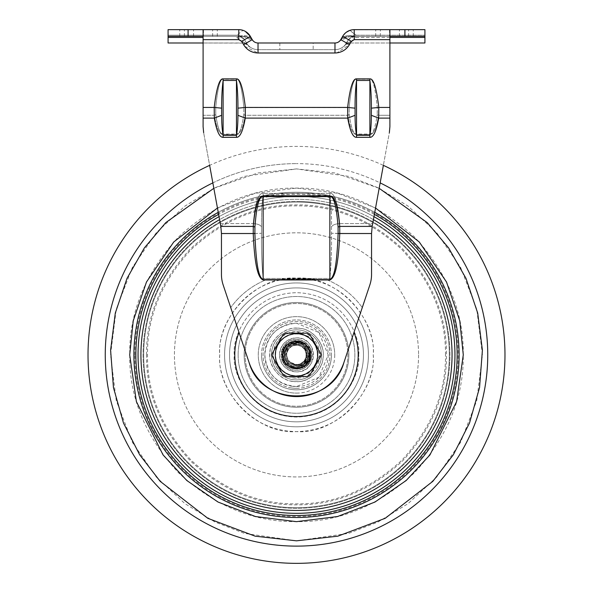 <?xml version="1.0" encoding="UTF-8"?>
<svg xmlns="http://www.w3.org/2000/svg" width="593" height="593" viewBox="0 0 593 593"><rect width="100%" height="100%" fill="white"/><g stroke="black" fill="none" stroke-linecap="round" stroke-linejoin="round"><path stroke-width="0.44" stroke-dasharray="2.96 2.22" d="M338.084 227.075L339.73 226.407L372.174 226.407L372.1 226.808L389.349 132.699L389.897 126.687L389.897 36.321L375.717 36.321L413.247 36.321L353.428 36.373L348.462 39.657L346.534 42.992A13.342 13.342 0 0 1 334.978 49.664L258.022 49.664A13.342 13.342 0 0 1 246.466 42.992L244.538 39.657A6.671 6.671 0 0 0 238.764 36.321L168.078 36.321L238.764 36.321L238.764 39.657L203.102 39.657L203.102 107.437L203.102 36.321L238.764 36.321L179.753 36.321L217.283 36.321L203.102 36.321L203.102 107.437L215.696 107.585C217.675 87.89 220.144 78.432 223.116 79.203C220.144 78.439 217.668 87.897 215.696 107.585L215.785 114.701C217.638 127.769 220.085 134.233 223.116 134.092C220.085 134.248 217.646 127.784 215.785 114.701L215.696 107.585L214.214 107.437C216.541 87.786 219.514 78.261 223.116 78.884L236.459 78.884C240.083 78.32 243.048 87.838 245.361 107.437L237.941 108.163C237.986 97.778 237.489 88.55 236.459 80.47L223.116 80.47C222.086 88.55 221.589 97.778 221.634 108.163L214.214 107.437L214.318 115.264L214.214 107.437C216.541 87.786 219.514 78.269 223.116 78.884L236.459 78.884C240.098 78.328 243.063 87.846 245.361 107.437L245.257 115.264C243.019 128.207 240.091 134.611 236.459 134.485L223.116 134.485C219.484 134.618 216.556 128.207 214.318 115.264L203.102 115.264L203.102 107.437L203.102 126.687L203.651 132.699L220.307 223.568L209.633 165.358A208.477 208.477 0 0 1 383.367 165.358L372.1 226.808L371.552 233.523L371.552 232.819L371.552 233.523L339.767 233.523C338.054 270.927 334.2 277.672 329.856 279.978L327.38 279.978A81.011 81.011 0 0 1 362.271 307.582L369.832 284.966A33.356 33.356 0 0 0 371.552 274.396L371.552 233.523L371.552 274.396L371.552 233.523L339.767 233.523L339.73 223.568L339.767 233.523C338.04 271.045 334.118 277.88 329.856 279.978L263.144 279.978C258.911 277.791 254.931 271.157 253.233 233.523L261.491 233.308C261.291 249.912 261.839 264.952 263.144 278.436C261.839 264.945 261.291 249.905 261.491 233.308L261.498 226.874L261.491 233.308L253.233 233.523L253.27 226.407C255.22 205.386 258.511 195.327 263.144 196.239L329.856 196.239C334.556 195.505 337.847 205.563 339.73 226.407L339.767 233.523C338.188 270.341 333.985 278.317 329.856 279.978L329.856 196.639C333.733 195.712 336.476 205.853 338.084 227.075L338.114 233.479C336.616 271.994 333.251 277.442 329.856 279.666L263.144 279.666C259.712 277.346 256.398 272.061 254.886 233.479L254.916 227.075C256.517 205.875 259.26 195.734 263.144 196.639L329.856 196.639L329.856 196.239M129.719 354.873C129.2 397.614 145.485 436.922 178.567 472.806C214.451 505.888 253.76 522.174 296.5 521.655C339.24 522.174 378.549 505.888 414.433 472.806C447.515 436.922 463.8 397.614 463.281 354.873C463.8 312.133 447.515 272.824 414.433 236.941C378.549 203.859 339.24 187.573 296.5 188.092C253.76 187.573 214.451 203.859 178.567 236.941C145.485 272.824 129.2 312.133 129.719 354.873M459.115 354.873A162.615 162.615 0 0 0 296.5 192.258A162.615 162.615 0 0 0 133.885 354.873A162.615 162.615 0 0 0 296.5 517.489A162.615 162.615 0 0 0 459.115 354.873M218.246 212.331A162.615 162.615 0 0 1 374.754 212.331M146.53 354.873C146.063 316.44 160.71 281.097 190.457 248.83C222.716 219.084 258.066 204.437 296.5 204.904C334.934 204.437 370.277 219.084 402.543 248.83C432.29 281.089 446.937 316.44 446.47 354.873C446.937 393.307 432.29 428.65 402.543 460.917C370.284 490.663 334.934 505.31 296.5 504.843C258.066 505.31 222.723 490.663 190.457 460.917C160.71 428.657 146.063 393.307 146.53 354.873M445.484 354.873C445.943 316.692 431.4 281.579 401.846 249.527C369.795 219.973 334.682 205.43 296.5 205.89C258.318 205.43 223.205 219.973 191.154 249.527C161.6 281.579 147.057 316.692 147.516 354.873C147.057 393.055 161.6 428.168 191.154 460.22C223.205 489.774 258.318 504.317 296.5 503.857C334.682 504.317 369.795 489.774 401.846 460.22C431.4 428.168 445.943 393.055 445.484 354.873M219.781 354.873C216.475 392.996 258.378 434.899 296.5 431.593C334.622 434.899 376.525 392.996 373.219 354.873C376.525 316.751 334.622 274.848 296.5 278.154C258.378 274.848 216.475 316.751 219.781 354.873C216.697 377.311 239.713 430.548 296.5 431.593C353.287 430.548 376.303 377.311 373.219 354.873C376.303 332.436 353.287 279.199 296.5 278.154C239.713 279.199 216.697 332.436 219.781 354.873M244.131 354.873A52.369 52.369 0 0 0 296.5 407.243A52.369 52.369 0 0 0 348.869 354.873A52.369 52.369 0 0 0 296.5 302.504A52.369 52.369 0 0 0 244.131 354.873A52.369 52.369 0 0 0 296.5 407.243A52.369 52.369 0 0 0 348.869 354.873A52.369 52.369 0 0 0 296.5 302.504A52.369 52.369 0 0 0 244.131 354.873M245.131 354.873A51.369 51.369 0 0 1 296.5 303.505A51.369 51.369 0 0 1 347.869 354.873A51.369 51.369 0 0 1 296.5 406.242A51.369 51.369 0 0 1 245.131 354.873A51.369 51.369 0 0 0 296.5 406.242A51.369 51.369 0 0 0 347.869 354.873A51.369 51.369 0 0 0 296.5 303.505A51.369 51.369 0 0 0 245.131 354.873M238.127 354.873A58.373 58.373 0 0 1 296.5 296.5A58.373 58.373 0 0 1 354.873 354.873A58.373 58.373 0 0 1 296.5 413.247A58.373 58.373 0 0 1 238.127 354.873A58.373 58.373 0 0 1 296.5 296.5A58.373 58.373 0 0 1 354.873 354.873A58.373 58.373 0 0 1 296.5 413.247A58.373 58.373 0 0 1 238.127 354.873M203.102 107.437L214.214 107.437L214.318 118.111L203.102 118.111L203.102 107.437L214.214 107.437C216.519 87.905 219.484 78.387 223.116 78.884L236.459 78.884C240.091 78.395 243.056 87.912 245.361 107.437L349.121 107.585C351.1 87.89 353.569 78.432 356.541 79.203C353.569 78.439 351.093 87.897 349.121 107.585L349.21 114.701C351.063 127.769 353.51 134.233 356.541 134.092C353.51 134.248 351.071 127.784 349.21 114.701L349.121 107.585L347.639 107.437C349.966 87.786 352.939 78.261 356.541 78.884L369.884 78.884C373.508 78.32 376.473 87.838 378.786 107.437L371.366 108.163C371.411 97.778 370.914 88.55 369.884 80.47L356.541 80.47C355.511 88.55 355.014 97.778 355.059 108.163L347.639 107.437L347.743 115.264L347.639 107.437C349.966 87.786 352.939 78.269 356.541 78.884L369.884 78.884C373.523 78.328 376.488 87.846 378.786 107.437L378.682 115.264C376.444 128.207 373.516 134.611 369.884 134.485L356.541 134.485C352.909 134.618 349.981 128.207 347.743 115.264L245.257 115.264C243.011 128.207 240.076 134.618 236.459 134.485L223.116 134.485C219.484 134.596 216.556 128.192 214.318 115.264L203.102 115.264L203.102 126.687L203.651 132.699L220.9 226.808L221.448 232.819L220.307 223.568L253.27 223.568C257.718 223.887 260.46 224.992 261.498 226.874C261.343 214.622 261.891 204.125 263.144 195.401L263.144 279.978C258.889 278.05 254.953 270.853 253.233 233.523L253.27 223.568C255.183 202.628 258.474 192.569 263.144 193.392L263.144 195.401C261.891 204.125 261.343 214.614 261.498 226.874C260.46 224.992 257.718 223.887 253.27 223.568L253.233 233.523L221.448 233.523L221.448 232.819L221.448 274.396A33.356 33.356 0 0 0 223.168 284.966L230.729 307.582A81.011 81.011 0 0 1 265.62 279.978L308.456 278.762L327.38 279.978A81.011 81.011 0 0 1 362.271 307.582L369.832 284.966A33.356 33.356 0 0 0 371.552 274.396A33.356 33.356 0 0 1 369.832 284.966L343.955 362.397C331.784 406.998 261.291 407.139 249.045 362.397A50.034 50.034 0 0 0 343.955 362.397L345.341 358.246M246.532 354.873L239.023 332.414L246.532 354.873M373.961 216.653A158.442 158.442 0 0 0 138.058 354.873A158.442 158.442 0 0 0 271.905 511.396A158.442 158.442 0 0 0 453.022 379.468A158.442 158.442 0 0 0 219.039 216.653M320.316 203.295A153.439 153.439 0 0 0 143.061 354.873A153.439 153.439 0 0 0 272.684 506.452A153.439 153.439 0 0 0 448.078 378.69A153.439 153.439 0 0 0 320.316 203.295A153.439 153.439 0 0 1 448.078 378.69A153.439 153.439 0 0 1 272.684 506.452A153.439 153.439 0 0 1 143.061 354.873A153.439 153.439 0 0 1 320.316 203.295A153.439 153.439 0 0 1 448.078 378.69A153.439 153.439 0 0 1 272.684 506.452A153.439 153.439 0 0 1 143.061 354.873A153.439 153.439 0 0 1 320.316 203.295M320.576 356.541L321.021 354.873L320.576 356.541L321.021 354.873L320.576 353.206L321.021 354.873L320.576 353.206L309.983 334.86L307.092 333.192L309.983 334.86L320.576 353.206L309.983 334.86L307.092 333.192L285.908 333.192L283.017 334.86L285.908 333.192L307.092 333.192L285.908 333.192L283.017 334.86L272.424 353.206L271.979 354.873L272.424 356.541L283.017 374.887L285.908 376.555L307.092 376.555L309.983 374.887L307.092 376.555L285.908 376.555L283.017 374.887L272.424 356.541L271.979 354.873L272.424 356.541L283.017 374.887L285.908 376.555L307.092 376.555L309.983 374.887L320.576 356.541M203.466 29.65L179.753 29.65L217.283 29.65L179.753 29.65L217.283 29.65L203.466 29.65L203.466 36.321L203.466 29.65M240.795 40.346L241.647 41.325L238.764 39.657L238.764 36.321A6.671 6.671 0 0 1 244.538 39.657L246.466 42.992A13.342 13.342 0 0 0 258.022 49.664L334.978 49.664A13.342 13.342 0 0 0 346.534 42.992L352.309 41.139L356.163 37.433L424.922 37.433L424.922 36.321L404.908 36.321L404.908 29.65L375.717 29.65L413.247 29.65L375.717 29.65L399.43 29.65L389.897 29.65L389.897 36.321L354.236 36.321L424.922 36.321L354.236 36.321A6.671 6.671 0 0 0 348.462 39.657L344.926 45.216L348.462 39.657A6.671 6.671 0 0 1 354.236 36.321A6.671 6.671 0 0 0 348.462 39.657L351.352 41.325L349.425 44.66L336.913 52.888M313.178 49.664L279.822 49.664L313.178 49.664L313.178 42.992L279.822 42.992L313.178 42.992M291.311 387.911A33.445 33.445 0 0 0 329.945 354.873A33.445 33.445 0 0 0 301.689 321.836A33.445 33.445 0 0 0 263.462 349.685A33.445 33.445 0 0 0 291.311 387.911M291.578 386.176A31.688 31.688 0 0 0 328.188 354.873A31.688 31.688 0 0 0 301.422 323.57A31.688 31.688 0 0 0 265.197 349.952A31.688 31.688 0 0 0 291.578 386.176M271.483 354.873A25.017 25.017 0 0 0 292.616 379.587A25.017 25.017 0 0 0 321.517 354.873A25.017 25.017 0 0 1 296.5 379.891A25.017 25.017 0 0 1 271.483 354.873A25.017 25.017 0 0 1 300.384 330.16A25.017 25.017 0 0 1 321.213 358.758A25.017 25.017 0 0 1 292.616 379.587A25.017 25.017 0 0 1 271.483 354.873A25.017 25.017 0 0 1 296.5 329.856A25.017 25.017 0 0 0 271.483 354.873A25.017 25.017 0 0 0 296.5 379.891A25.017 25.017 0 0 0 321.517 354.873A25.017 25.017 0 0 0 300.384 330.16A25.017 25.017 0 0 0 271.483 354.873A25.017 25.017 0 0 0 292.616 379.587M338.114 233.479L331.509 233.308C331.709 249.912 331.161 264.952 329.856 278.436L329.856 193.392C334.541 192.673 337.84 202.724 339.73 223.568C335.282 223.887 332.54 224.992 331.502 226.874C332.525 224.992 335.267 223.895 339.73 223.568C337.78 202.517 334.489 192.458 329.856 193.392L263.144 193.392L329.856 193.392L329.856 195.401C331.109 204.125 331.657 214.614 331.502 226.874L331.509 233.308L331.502 226.874C331.657 214.622 331.109 204.125 329.856 195.401L263.144 195.401L263.144 193.392C258.489 192.562 255.198 202.621 253.27 223.568L220.307 223.568L221.448 232.819L221.448 274.396A33.356 33.356 0 0 0 223.168 284.966L230.729 307.582A81.011 81.011 0 0 1 265.62 279.978L296.5 278.658L329.856 279.978L329.856 278.436C331.161 264.945 331.709 249.905 331.509 233.308L371.552 233.523M292.89 377.852A23.26 23.26 0 0 0 319.76 354.873A23.26 23.26 0 0 0 300.11 331.895A23.26 23.26 0 0 0 273.521 351.264A23.26 23.26 0 0 0 292.89 377.852M275.315 354.873A21.185 21.185 0 0 0 296.5 376.058A21.185 21.185 0 0 0 317.685 354.873A21.185 21.185 0 0 1 296.5 376.058A21.185 21.185 0 0 1 275.315 354.873A21.185 21.185 0 0 1 296.5 333.689A21.185 21.185 0 0 1 317.685 354.873A21.185 21.185 0 0 1 296.5 376.058A21.185 21.185 0 0 1 275.315 354.873A21.185 21.185 0 0 1 296.5 333.689A21.185 21.185 0 0 1 317.685 354.873A21.185 21.185 0 0 0 296.5 333.689A21.185 21.185 0 0 0 275.315 354.873M454.942 354.873A158.442 158.442 0 0 1 296.5 513.316A158.442 158.442 0 0 1 138.058 354.873A158.442 158.442 0 0 1 296.5 196.431A158.442 158.442 0 0 1 454.942 354.873A158.442 158.442 0 0 1 296.5 513.316A158.442 158.442 0 0 1 138.058 354.873A158.442 158.442 0 0 1 296.5 196.431A158.442 158.442 0 0 1 454.942 354.873A158.442 158.442 0 0 1 296.5 513.316M298.894 339.626A15.433 15.433 0 0 0 281.067 354.873A15.433 15.433 0 0 0 294.106 370.121A15.433 15.433 0 0 0 311.748 357.268A15.433 15.433 0 0 0 298.894 339.626M282.824 354.873A13.676 13.676 0 0 1 298.62 341.36A13.676 13.676 0 0 1 310.176 354.873A13.676 13.676 0 0 1 294.38 368.386A13.676 13.676 0 0 1 282.824 354.873A13.676 13.676 0 0 1 298.62 341.36A13.676 13.676 0 0 1 310.013 356.993A13.676 13.676 0 0 1 294.38 368.386A13.676 13.676 0 0 1 282.824 354.873C283.632 346.564 288.191 342.005 296.5 341.197A13.676 13.676 0 0 1 310.176 354.873C311.021 372.515 281.979 372.515 282.824 354.873C281.979 337.232 311.021 337.232 310.176 354.873C310.94 372.508 282.06 372.515 282.824 354.873C282.06 337.239 310.94 337.232 310.176 354.873C311.021 372.515 281.979 372.515 282.824 354.873C281.979 337.232 311.021 337.232 310.176 354.873C310.94 372.508 282.06 372.515 282.824 354.873C282.06 337.239 310.94 337.232 310.176 354.873C309.368 363.183 304.809 367.742 296.5 368.549C288.191 367.742 283.632 363.183 282.824 354.873M296.5 201.435A153.439 153.439 0 0 1 449.939 354.873A153.439 153.439 0 0 1 296.5 508.312A153.439 153.439 0 0 1 143.061 354.873A153.439 153.439 0 0 1 296.5 201.435A153.439 153.439 0 0 0 143.061 354.873A153.439 153.439 0 0 0 296.5 508.312A153.439 153.439 0 0 0 449.939 354.873A153.439 153.439 0 0 0 296.5 201.435A153.439 153.439 0 0 0 143.061 354.873A153.439 153.439 0 0 0 296.5 508.312A153.439 153.439 0 0 0 449.939 354.873A153.439 153.439 0 0 0 296.5 201.435M299.139 338.084A16.997 16.997 0 0 1 313.497 354.873A16.997 16.997 0 0 1 293.861 371.663A16.997 16.997 0 0 1 279.711 352.235A16.997 16.997 0 0 1 299.139 338.084M287.879 348.306L285.656 354.873C285.945 360.01 288.517 363.472 293.387 365.258C303.898 367.26 309.161 362.427 309.19 350.752C302.297 341.316 295.195 340.501 287.879 348.306L285.663 354.873C284.988 368.861 308.012 368.861 307.337 354.873C308.012 340.886 284.988 340.886 285.663 354.873C284.981 368.698 307.7 368.957 307.337 355.118C306.003 365.733 299.776 369.246 288.658 365.666C297.115 370.202 303.757 368.498 308.575 360.551L309.657 354.873C309.82 342.784 292.823 338.017 286.938 347.439C278.769 356.771 291.022 371.841 301.822 365.755C313.252 360.959 308.879 342.042 296.5 342.761C288.035 342.035 280.771 353.598 286.16 361.181C290.177 369.091 303.646 368.579 307.174 360.596C311.962 352.776 304.683 342.028 296.166 342.769C287.182 342.695 281.23 353.576 286.123 361.115C293.12 368.883 300.065 368.839 306.959 360.981C310.413 351.123 307.041 345.052 296.848 342.761L287.368 345.148C299.094 339.307 306.255 342.546 308.864 354.873C308.382 360.277 305.714 363.961 300.836 365.911L286.337 360.989C281.883 353.576 286.797 343.191 296.166 343.021C304.646 342.509 311.533 352.442 306.952 360.47C303.305 368.023 290.755 369.165 286.375 361.055C281.304 353.954 287.679 342.495 296.5 343.013C301.074 343.177 304.535 345.215 306.885 349.151C309.264 352.45 309.828 356.245 308.575 360.551M294.128 364.591C301.615 366.793 306.692 363.553 309.346 354.873L309.19 350.752L309.709 354.873C309.672 371.878 283.024 370.247 284.61 354.873C284.729 339.574 308.575 341.205 307.063 354.873C306.485 360.092 303.757 363.331 298.872 364.591C303.646 363.101 306.188 359.862 306.507 354.873C307.122 341.961 285.878 341.961 286.493 354.873C286.812 359.862 289.354 363.101 294.128 364.591L296.5 364.606C306.759 365.199 309.954 349.284 300.221 345.882C290.978 341.398 281.927 354.918 289.621 361.752C296.47 369.439 309.969 360.403 305.491 351.152C302.089 341.427 286.197 344.6 286.767 354.873C286.174 365.125 302.082 368.327 305.491 358.595C309.969 349.344 296.47 340.308 289.621 347.995C281.942 354.814 290.941 368.342 300.221 363.865C309.954 360.47 306.751 344.54 296.5 345.141L296.5 341.531C288.383 342.346 283.936 346.786 283.165 354.873C282.409 372.078 310.591 372.085 309.842 354.873C310.591 337.669 282.409 337.662 283.157 354.873C282.683 372.671 310.562 371.633 309.842 354.873C308.975 346.683 304.528 342.243 296.5 341.531C288.398 342.324 283.951 346.772 283.157 354.873C282.616 371.989 310.524 372.315 309.835 354.873C309.094 346.861 304.646 342.413 296.5 341.531C304.543 342.28 308.983 346.727 309.842 354.873C309.049 346.772 304.602 342.324 296.5 341.531L296.5 342.761M296.848 342.761C289.221 343.006 284.84 347.038 283.713 354.873C282.068 371.403 310.628 373.034 310.606 354.873L310.02 350.389L310.243 354.873C309.146 360.789 306.01 364.473 300.836 365.911M281.986 354.873C281.178 336.157 311.822 336.164 311.014 354.873C311.822 336.157 281.178 336.164 281.986 354.873C281.178 373.59 311.822 373.583 311.014 354.873C311.903 373.59 281.097 373.59 281.986 354.873M296.5 388.319A33.445 33.445 0 0 1 263.055 354.873A33.445 33.445 0 0 1 296.5 321.428A33.445 33.445 0 0 1 329.945 354.873A33.445 33.445 0 0 1 296.5 388.319M296.5 386.562C277.257 384.679 266.694 374.116 264.812 354.873C266.694 335.631 277.257 325.068 296.5 323.185L318.908 332.465L328.188 354.873L318.908 377.281L296.5 386.562M296.5 337.877C286.234 338.951 280.571 344.622 279.503 354.873C280.578 365.125 286.249 370.795 296.5 371.87C318.441 372.804 318.404 336.943 296.5 337.877M296.5 341.197C304.809 342.005 309.368 346.564 310.176 354.873A13.676 13.676 0 0 1 296.5 368.549A13.676 13.676 0 0 1 282.824 354.873A13.676 13.676 0 0 1 296.5 341.197M296.5 378.134C282.372 376.755 274.618 369.002 273.24 354.873C274.618 340.745 282.372 332.992 296.5 331.613L312.948 338.425L319.76 354.873L312.948 371.322L296.5 378.134M296.5 339.441C305.818 340.412 310.962 345.556 311.933 354.873C310.962 364.191 305.818 369.335 296.5 370.306C276.597 371.174 276.597 338.573 296.5 339.441M272.424 353.206L283.017 334.86L272.424 353.206L271.979 354.873L272.424 353.206M188.092 36.321L203.102 36.321L203.102 29.65L188.092 29.65L188.092 36.321L168.078 36.321L168.078 35.209L168.078 42.992L243.1 42.992L236.837 37.433L239.572 36.373L236.837 37.433L243.1 42.992L248.074 45.216A6.671 6.671 0 0 0 243.1 42.992A6.671 6.671 0 0 1 248.074 45.216M243.79 114.701C241.937 127.769 239.49 134.233 236.459 134.092C239.49 134.233 241.937 127.769 243.79 114.701L243.879 107.585L243.79 114.701L245.257 115.264L245.361 107.437L243.879 107.585C241.907 87.905 239.431 78.446 236.459 79.203C239.431 78.432 241.9 87.897 243.879 107.585L347.639 107.437C349.944 87.905 352.909 78.387 356.541 78.884L356.541 134.092L369.884 134.092C372.915 134.233 375.362 127.769 377.215 114.701C375.362 127.769 372.915 134.233 369.884 134.092L356.541 134.092L356.541 134.485C352.909 134.596 349.981 128.192 347.743 115.264L245.257 115.264L243.79 114.701M404.908 36.321L389.897 36.321L389.897 107.437L389.897 39.657L354.236 39.657L354.236 36.321L348.462 39.657A6.671 6.671 0 0 1 354.236 36.321L354.236 39.657L351.352 41.325L352.924 39.924M389.897 118.111L378.682 118.111L378.786 107.437L378.682 115.264L377.215 114.701L378.682 115.264L389.897 115.264L378.682 115.264C376.436 128.207 373.501 134.618 369.884 134.485L369.884 79.203C372.856 78.432 375.325 87.897 377.304 107.585L377.215 114.701L377.304 107.585C375.332 87.905 372.856 78.446 369.884 79.203L356.541 79.203L369.884 78.884C373.516 78.395 376.481 87.912 378.786 107.437L389.897 107.437L389.897 126.687L389.897 107.437L378.786 107.437L389.897 107.437M168.078 36.321L243.1 36.321L168.078 36.321L168.078 29.65L238.764 29.65L168.078 29.65L168.078 35.209L236.837 35.209L242.974 30.332L236.837 35.209L243.1 36.321L253.003 40.717M404.908 29.65L424.922 29.65L424.922 35.209L424.922 29.65L352.116 29.82M252.966 40.68L252.425 39.953M389.897 36.321L389.897 29.65L354.236 29.65L424.922 29.65L424.922 36.321L349.9 36.321L352.309 35.951C346.942 34.943 343.088 36.18 340.76 39.657C343.088 36.18 346.942 34.943 352.309 35.951L349.9 36.321A13.342 13.342 0 0 0 339.952 40.769L340.76 39.657A6.671 6.671 0 0 1 334.978 42.992L334.978 52.999L258.022 52.999C251.728 52.777 246.918 49.997 243.575 44.66L241.647 41.325L250.32 36.321L252.24 39.657C249.912 36.18 246.058 34.943 240.691 35.951C246.058 34.943 249.912 36.18 252.24 39.657L250.32 36.321L252.24 39.657A6.671 6.671 0 0 0 258.022 42.992L334.978 42.992A6.671 6.671 0 0 0 340.76 39.657L340.582 39.939M240.884 29.82L239.831 29.694M250.32 36.321L247.214 32.667M249.253 47.069L246.466 42.992L243.575 44.66L252.24 39.657A6.671 6.671 0 0 0 258.022 42.992L258.022 52.999C251.728 52.777 246.918 49.997 243.575 44.66L246.466 42.992L244.538 39.657L239.572 36.373L244.538 39.657L246.466 42.992L240.691 41.139L246.466 42.992L244.538 39.657A6.671 6.671 0 0 0 238.764 36.321A6.671 6.671 0 0 1 244.538 39.657L241.647 41.325L244.538 39.657L246.466 42.992A13.342 13.342 0 0 0 258.022 49.664L258.022 52.999L244.642 46.284M349.648 30.465A13.342 13.342 0 0 0 346.275 32.289A13.342 13.342 0 0 1 349.648 30.465L356.163 35.209L349.944 30.362M346.334 32.244L342.68 36.321L340.76 39.657L342.68 36.321L351.352 41.325L349.425 44.66L346.534 42.992L348.462 39.657L351.352 41.325L349.425 44.66C346.082 49.997 341.271 52.777 334.978 52.999L334.978 49.664A13.342 13.342 0 0 0 346.534 42.992L349.425 44.66C346.09 49.997 341.271 52.777 334.978 52.999L258.022 52.999L258.022 49.664M424.922 37.433L424.922 42.992L349.9 42.992A6.671 6.671 0 0 0 344.926 45.216L349.9 42.992L352.309 41.139L349.9 42.992L389.897 42.992M424.922 35.209L424.922 36.321L424.922 35.209L356.163 35.209L352.309 35.951L356.163 35.209L424.922 35.209M389.897 37.433L356.163 37.433L353.428 36.373L356.163 37.433L352.309 41.139L346.534 42.992L343.747 47.069L346.534 42.992M168.078 35.209L236.837 35.209L243.1 36.321A13.342 13.342 0 0 1 253.048 40.769L252.996 40.709M279.822 42.992L279.822 49.664M340.597 39.924L342.68 36.321L346.275 32.289M203.102 42.992L244.257 43.096M168.078 29.65L188.092 29.65M241.647 41.325L243.575 44.66L241.647 41.325L238.764 39.657L238.764 29.65L203.102 29.65L203.102 36.321M352.961 39.909L354.236 39.657L354.236 29.65L353.169 29.694M339.959 40.761L339.959 40.761C340.901 38.879 344.214 37.396 349.9 36.321C344.007 37.544 340.693 39.027 339.952 40.769L349.9 36.321L424.922 36.321M240.765 40.324L238.764 39.657L203.102 39.657L203.102 29.65M389.897 29.65L389.897 39.657L354.236 39.657L351.352 41.325M236.459 78.884L236.459 135.367C237.445 129.941 237.934 123.255 237.926 115.309L245.257 118.111L245.361 107.437L347.639 107.437L347.743 118.111L245.257 118.111C243.004 131.097 240.069 137.509 236.459 137.331L223.116 137.331C219.492 137.48 216.556 131.075 214.318 118.111L221.649 115.309C221.641 123.255 222.13 129.941 223.116 135.367L223.116 78.884L223.116 134.092L223.116 79.203L236.459 79.203L236.459 134.092L223.116 134.092L223.116 134.485L223.116 134.092L236.459 134.092L236.459 78.884L223.116 78.884M371.351 115.309L378.682 118.111C376.429 131.097 373.494 137.509 369.884 137.331L356.541 137.331C352.917 137.48 349.981 131.075 347.743 118.111L355.074 115.309C355.066 123.255 355.555 129.941 356.541 135.367L369.884 135.367C370.87 129.941 371.359 123.255 371.351 115.309L371.366 108.163M389.349 132.699L389.897 126.687L389.349 132.699L372.174 226.407M203.102 126.687L203.651 132.699M355.059 108.163L355.074 115.309M237.926 115.309L237.941 108.163M221.634 108.163L221.649 115.309M292.356 381.232C305.276 384.427 321.94 372.293 322.859 359.017C326.054 346.097 313.919 329.434 300.644 328.515C287.724 325.32 271.06 337.454 270.141 350.73C266.946 363.65 279.081 380.313 292.356 381.232M371.552 232.819L372.1 226.808L371.552 232.819M329.856 279.978L329.856 278.436L263.144 278.436L329.856 278.436L329.856 195.401L263.144 195.401L263.144 279.978L265.62 279.978L263.144 279.978C258.904 278.199 254.82 270.104 253.233 233.523L221.448 233.523L221.448 274.396A33.356 33.356 0 0 0 223.168 284.966L249.045 362.397M317.344 354.873A20.844 20.844 0 0 0 296.5 334.029A20.844 20.844 0 0 0 275.656 354.873A20.844 20.844 0 0 0 296.5 375.725A20.844 20.844 0 0 0 317.344 354.873M288.658 365.666C281.816 356.208 283.232 349.195 292.92 344.644C302.319 340.738 311.696 353.191 305.343 361.144C299.932 369.773 285.077 365.036 285.663 354.873C284.988 340.886 308.012 340.886 307.337 354.873C306.129 362.96 301.474 366.422 293.387 365.258M298.872 364.591L296.5 364.606M306.885 349.151C317.64 365.799 284.054 376.674 283.106 354.873C284.699 343.651 291.215 339.366 302.645 342.028C295.67 340.271 290.429 342.072 286.938 347.439M307.337 355.118C306.144 346.646 301.34 343.154 292.92 344.644M302.645 342.028L285.959 345.289L284.299 362.219C293.528 371.841 301.985 371.203 309.672 360.307C315.039 349.055 301.57 336.12 290.548 341.931C278.962 346.52 280.022 365.162 292.053 368.409C305.328 369.661 311.318 363.657 310.02 350.389M287.368 345.148C284.536 348.217 283.135 351.456 283.157 354.873C282.327 372.085 310.673 372.085 309.842 354.873C310.428 372.167 282.431 372.13 283.157 354.873C282.372 337.706 310.547 337.602 309.842 354.873C310.45 372.248 282.513 372.07 283.157 354.873C284.017 346.749 288.472 342.302 296.507 341.531C303.868 341.205 310.102 348.306 309.842 354.873C310.888 371.811 282.483 372.33 283.157 354.873C283.276 351.026 284.588 347.876 287.094 345.415C289.362 343.154 292.497 341.857 296.5 341.531L296.5 345.141L296.5 341.531M296.5 328.188C309.761 327.039 324.334 341.612 323.185 354.873C324.334 368.134 309.761 382.707 296.5 381.558C283.239 382.707 268.666 368.134 269.815 354.873C268.666 341.612 283.239 327.039 296.5 328.188M321.517 354.873A25.017 25.017 0 0 0 296.5 329.856A25.017 25.017 0 0 1 321.517 354.873A25.017 25.017 0 0 1 296.5 379.891M212.85 182.889A191.25 191.25 0 0 1 296.5 163.624A191.25 191.25 0 0 0 105.25 354.873A191.25 191.25 0 0 0 296.5 546.123A191.25 191.25 0 0 0 487.75 354.873A191.25 191.25 0 0 0 296.5 163.624A191.25 191.25 0 0 1 380.15 182.889M213.843 188.3L257.896 172.971L296.5 168.916L244.435 176.358L215.014 187.722L184.927 206.112L156.396 232.604L132.424 267.361L116.265 309.101L110.543 354.873L116.265 400.646L132.424 442.385L156.396 477.143L184.927 503.635L215.014 522.025L244.435 533.389L296.5 540.831L348.565 533.389L377.986 522.025L408.073 503.635L436.604 477.143L460.576 442.385L476.735 400.646L482.457 354.873L476.735 309.101L460.576 267.361L436.604 232.604L408.073 206.112L377.986 187.722L348.565 176.358L296.5 168.916L335.104 172.971L379.157 188.3M375.547 208.01L337.877 193.303L296.5 188.092L255.123 193.303L217.453 208.01M134.863 354.873A161.637 161.637 0 0 1 296.5 193.236A161.637 161.637 0 0 1 458.137 354.873A161.637 161.637 0 0 1 296.5 516.51A161.637 161.637 0 0 1 134.863 354.873M374.376 214.384A160.629 160.629 0 0 0 218.624 214.384M224.569 354.873A71.931 71.931 0 0 1 296.5 282.943A71.931 71.931 0 0 1 368.431 354.873A71.931 71.931 0 0 1 296.5 426.804A71.931 71.931 0 0 1 224.569 354.873A71.931 71.931 0 0 0 296.5 426.804A71.931 71.931 0 0 0 368.431 354.873A71.931 71.931 0 0 0 296.5 282.943A71.931 71.931 0 0 0 224.569 354.873M363.465 354.873A66.965 66.965 0 0 0 296.5 287.909A66.965 66.965 0 0 0 229.535 354.873A66.965 66.965 0 0 0 296.5 421.838A66.965 66.965 0 0 0 363.465 354.873A66.965 66.965 0 0 1 296.5 421.838A66.965 66.965 0 0 1 229.535 354.873A66.965 66.965 0 0 1 296.5 287.909A66.965 66.965 0 0 1 363.465 354.873M358.676 354.873C361.174 336.683 342.517 293.542 296.5 292.697C250.483 293.542 231.826 336.683 234.324 354.873C231.826 373.064 250.483 416.204 296.5 417.049C342.517 416.204 361.174 373.064 358.676 354.873C361.174 373.064 342.517 416.204 296.5 417.049C250.483 416.204 231.826 373.064 234.324 354.873C231.826 336.683 250.483 293.542 296.5 292.697C342.517 293.542 361.174 336.683 358.676 354.873M373.412 219.64A155.581 155.581 0 0 0 219.588 219.64M449.309 354.873A152.809 152.809 0 0 1 272.78 505.836A152.809 152.809 0 0 1 143.691 354.873A152.809 152.809 0 0 1 320.22 203.91A152.809 152.809 0 0 1 449.309 354.873A152.809 152.809 0 0 0 296.5 202.065A152.809 152.809 0 0 0 143.691 354.873A152.809 152.809 0 0 0 296.5 507.682A152.809 152.809 0 0 0 449.309 354.873M418.562 354.873A122.062 122.062 0 0 1 277.554 475.46A122.062 122.062 0 0 1 174.438 354.873A122.062 122.062 0 0 1 315.446 234.287A122.062 122.062 0 0 1 418.562 354.873A122.062 122.062 0 0 0 296.5 232.812A122.062 122.062 0 0 0 174.438 354.873A122.062 122.062 0 0 0 296.5 476.935A122.062 122.062 0 0 0 418.562 354.873M408.607 36.321L408.607 29.65L408.607 36.321M334.734 354.873A38.234 38.234 0 0 1 290.563 392.648A38.234 38.234 0 0 1 258.266 354.873A38.234 38.234 0 0 1 302.437 317.099A38.234 38.234 0 0 1 334.734 354.873M212.635 36.321L212.635 29.65L212.635 36.321M399.43 36.321L399.43 29.65L399.43 36.321M331.45 354.873A34.95 34.95 0 0 1 291.074 389.393A34.95 34.95 0 0 1 261.98 349.447A34.95 34.95 0 0 1 301.926 320.353A34.95 34.95 0 0 1 331.45 354.873M239.023 332.414A61.709 61.709 0 0 0 296.5 416.582A61.709 61.709 0 0 0 353.977 332.414M452.081 354.873A155.581 155.581 0 0 1 296.5 510.454A155.581 155.581 0 0 1 140.919 354.873A155.581 155.581 0 0 1 296.5 199.292A155.581 155.581 0 0 1 452.081 354.873M261.55 354.873A34.95 34.95 0 0 0 296.5 389.823A34.95 34.95 0 0 0 331.45 354.873A34.95 34.95 0 0 0 296.5 319.923A34.95 34.95 0 0 0 261.55 354.873M339.73 223.568L372.693 223.568L339.73 223.568M215.785 114.701L214.318 115.264L215.785 114.701M349.21 114.701L347.743 115.264L349.21 114.701M356.541 134.485L356.541 79.203L369.884 78.884L369.884 134.485L356.541 134.485M193.57 36.321L193.57 29.65L193.57 36.321M184.393 36.321L184.393 29.65L184.393 36.321M168.078 37.433L203.102 37.433M389.534 29.65L389.534 36.321L389.534 29.65M380.365 36.321L380.365 29.65L380.365 36.321M252.625 40.317C250.713 38.093 247.54 36.759 243.1 36.321A13.342 13.342 0 0 1 253.048 40.769L252.455 40.146M340.76 39.657L349.425 44.66M334.978 49.664L334.978 52.999L258.022 52.999M349.47 43.007L344.926 45.216M238.764 39.657L203.102 39.657M389.897 39.657L354.236 39.657M369.884 137.331L369.884 78.884M356.541 137.331L356.541 78.884M220.826 226.407L253.27 226.407L254.916 227.075M236.459 137.331L236.459 135.367L223.116 135.367L223.116 137.331M263.144 196.239L263.144 279.978M221.448 233.523L254.886 233.479M282.327 354.873C281.519 361.574 286.241 366.304 296.5 369.046C306.759 366.304 311.481 361.574 310.673 354.873C311.481 348.173 306.759 343.443 296.5 340.701C286.241 343.443 281.519 348.173 282.327 354.873M296.5 343.013L296.5 345.141M296.5 393.107A38.234 38.234 0 0 0 334.734 354.873A38.234 38.234 0 0 0 296.5 316.64A38.234 38.234 0 0 0 258.266 354.873A38.234 38.234 0 0 0 296.5 393.107M413.247 36.321L413.247 29.65L413.247 36.321M217.283 36.321L217.283 29.65L217.283 36.321M179.753 36.321L179.753 29.65L179.753 36.321M375.717 36.321L375.717 29.65L375.717 36.321M247.192 44.393L248.082 45.216M349.9 42.992L348.877 43.074"/><path stroke-width="0.89" d="M372.174 226.407L371.552 233.523L339.767 233.523L339.73 226.407L372.174 226.407L383.367 165.358A208.477 208.477 0 0 1 296.5 563.35A208.477 208.477 0 0 1 209.633 165.358L220.826 226.407L253.27 226.407L253.233 233.523L221.448 233.523L221.448 274.396A33.356 33.356 0 0 0 223.168 284.966L249.045 362.397C261.216 406.998 331.709 407.139 343.955 362.397L345.341 358.246M374.754 212.331A162.615 162.615 0 0 1 296.5 517.489A162.615 162.615 0 0 1 218.246 212.331M320.576 356.541L321.021 354.873L320.576 353.206L309.983 334.86L307.092 333.192L285.908 333.192L283.017 334.86L272.424 353.206L271.979 354.873L272.424 356.541L283.017 374.887L285.908 376.555L307.092 376.555L309.983 374.887L320.576 356.541M219.039 216.653A158.442 158.442 0 0 0 271.905 511.396A158.442 158.442 0 0 0 373.961 216.653M249.045 362.397A50.034 50.034 0 0 0 343.955 362.397L369.832 284.966A33.356 33.356 0 0 0 371.552 274.396L371.552 233.523M338.114 233.479L338.084 227.075C336.483 205.875 333.74 195.734 329.856 196.639L263.144 196.639L263.144 279.666L329.856 279.666C333.288 277.346 336.602 272.061 338.114 233.479L339.767 233.523C338.166 270.616 333.963 278.273 329.856 279.978L263.144 279.978C259.045 278.339 254.812 270.423 253.233 233.523L254.886 233.479C256.384 271.994 259.749 277.442 263.144 279.666L263.144 279.978M220.826 226.407L221.448 233.523M389.349 132.699L389.897 126.687L389.897 29.65L354.236 29.65A13.342 13.342 0 0 0 342.68 36.321L340.76 39.657A6.671 6.671 0 0 1 334.978 42.992L258.022 42.992A6.671 6.671 0 0 1 252.24 39.657L250.32 36.321A13.342 13.342 0 0 0 238.764 29.65L203.102 29.65L203.102 126.687L203.651 132.699M254.916 227.075L253.27 226.407C255.183 205.534 258.474 195.482 263.144 196.239L263.144 196.639C259.267 195.712 256.524 205.853 254.916 227.075L254.886 233.479M263.144 196.239L329.856 196.239C334.519 195.438 337.817 205.497 339.73 226.407L338.084 227.075M389.897 118.111L378.682 118.111C376.422 131.083 373.486 137.487 369.884 137.331L356.541 137.331C352.931 137.48 349.996 131.068 347.743 118.111L347.639 107.437C349.959 87.853 352.931 78.335 356.541 78.884L369.884 78.884C373.523 78.417 376.488 87.934 378.786 107.437L378.682 118.111L371.351 115.309C371.359 123.255 370.87 129.941 369.884 135.367L356.541 135.367C355.555 129.941 355.066 123.262 355.074 115.309L347.743 118.111L245.257 118.111C242.997 131.083 240.061 137.487 236.459 137.331L223.116 137.331C219.506 137.48 216.571 131.068 214.318 118.111L214.214 107.437C216.534 87.853 219.506 78.335 223.116 78.884L236.459 78.884C240.098 78.417 243.063 87.934 245.361 107.437L245.257 118.111L237.926 115.309C237.934 123.255 237.445 129.941 236.459 135.367L223.116 135.367C222.13 129.941 221.641 123.262 221.649 115.309L214.318 118.111L203.102 118.111L203.102 126.687M168.078 35.209L168.078 29.65L203.102 29.65M203.102 36.321L188.092 36.321L188.092 29.65M389.897 29.65L404.908 29.65L404.908 36.321L389.897 36.321M317.685 354.873A21.185 21.185 0 0 1 296.5 376.058A21.185 21.185 0 0 1 275.315 354.873A21.185 21.185 0 0 1 296.5 333.689A21.185 21.185 0 0 1 317.685 354.873M221.649 115.309L221.634 108.163L214.214 107.437L203.102 107.437M369.884 78.884L369.884 80.47C370.914 88.55 371.411 97.778 371.366 108.163L378.786 107.437L389.897 107.437M236.459 78.884L236.459 80.47C237.489 88.55 237.986 97.778 237.941 108.163L245.361 107.437L347.639 107.437L355.059 108.163C355.014 97.778 355.511 88.55 356.541 80.47L369.884 80.47L369.884 137.331M221.634 108.163C221.589 97.778 222.086 88.55 223.116 80.47L236.459 80.47L236.459 137.331M168.078 29.65L168.078 36.321L188.092 36.321M404.908 29.65L424.922 29.65L424.922 36.321L404.908 36.321M371.366 108.163L371.351 115.309M237.941 108.163L237.926 115.309M355.074 115.309L355.059 108.163M253.048 40.769L252.24 39.657L253.048 40.769L252.24 39.657L243.575 44.66C246.918 49.997 251.728 52.777 258.022 52.999L258.022 42.992M389.897 39.657L354.236 39.657L354.236 29.65A13.342 13.342 0 0 0 349.648 30.465L346.275 32.289A13.342 13.342 0 0 0 342.68 36.321L351.352 41.325L349.425 44.66L340.76 39.657L340.108 40.591M203.102 42.992L168.078 42.992L168.078 36.321M239.831 29.694L240.884 29.82M247.214 32.667L245.302 31.362M352.116 29.82L353.169 29.694M349.944 30.362L347.839 31.281M347.757 31.333L346.334 32.244M389.897 42.992L424.922 42.992L424.922 36.321M250.342 36.366L250.32 36.321A13.342 13.342 0 0 0 238.764 29.65L238.764 39.657L203.102 39.657M245.28 31.347L250.32 36.321A13.342 13.342 0 0 0 238.764 29.65M380.15 182.889A191.25 191.25 0 0 1 296.5 546.123A191.25 191.25 0 0 1 212.85 182.889M379.157 188.3L427.227 222.627L448.619 247.918L466.009 278.413L477.699 313.074L482.398 350.196L479.552 387.6L469.508 423.054L453.386 454.705L432.816 481.353L385.22 518.297L337.877 536.168L296.5 540.831L255.123 536.168L207.78 518.297L160.184 481.353L139.614 454.705L123.492 423.054L113.448 387.6L110.602 350.196L115.301 313.074L126.991 278.413L144.381 247.918L165.773 222.627L213.843 188.3M217.453 208.01L173.727 241.996L146.478 282.009L133.232 320.835L129.719 354.873L136.39 401.572L163.075 454.942L186.832 480.53L218.016 502.034L255.45 516.525L296.5 521.655L337.55 516.525L374.984 502.034L406.168 480.53L429.925 454.942L456.61 401.572L463.281 354.873L459.768 320.835L446.522 282.009L419.273 241.996L375.547 208.01M218.624 214.384A160.629 160.629 0 0 0 296.5 515.502A160.629 160.629 0 0 0 374.376 214.384M353.977 332.414A61.709 61.709 0 0 1 286.923 415.834A61.709 61.709 0 0 1 239.023 332.414M219.588 219.64A155.581 155.581 0 0 0 272.35 508.564A155.581 155.581 0 0 0 373.412 219.64M138.058 354.873A158.442 158.442 0 0 0 271.905 511.396M329.856 196.239L329.856 279.978M351.352 41.325L354.236 39.657M349.425 44.66C346.09 49.997 341.271 52.777 334.978 52.999L258.022 52.999M238.764 39.657L241.647 41.325L244.642 46.284M336.913 52.888L334.978 52.999L334.978 42.992M223.116 137.331L223.116 78.884M356.541 137.331L356.541 78.884M241.647 41.325L250.32 36.321M203.102 37.433L168.078 37.433M424.922 37.433L389.897 37.433M354.236 29.65A13.342 13.342 0 0 0 349.648 30.465M346.275 32.289A13.342 13.342 0 0 0 342.68 36.321M340.738 39.687L340.197 40.48"/></g></svg>
